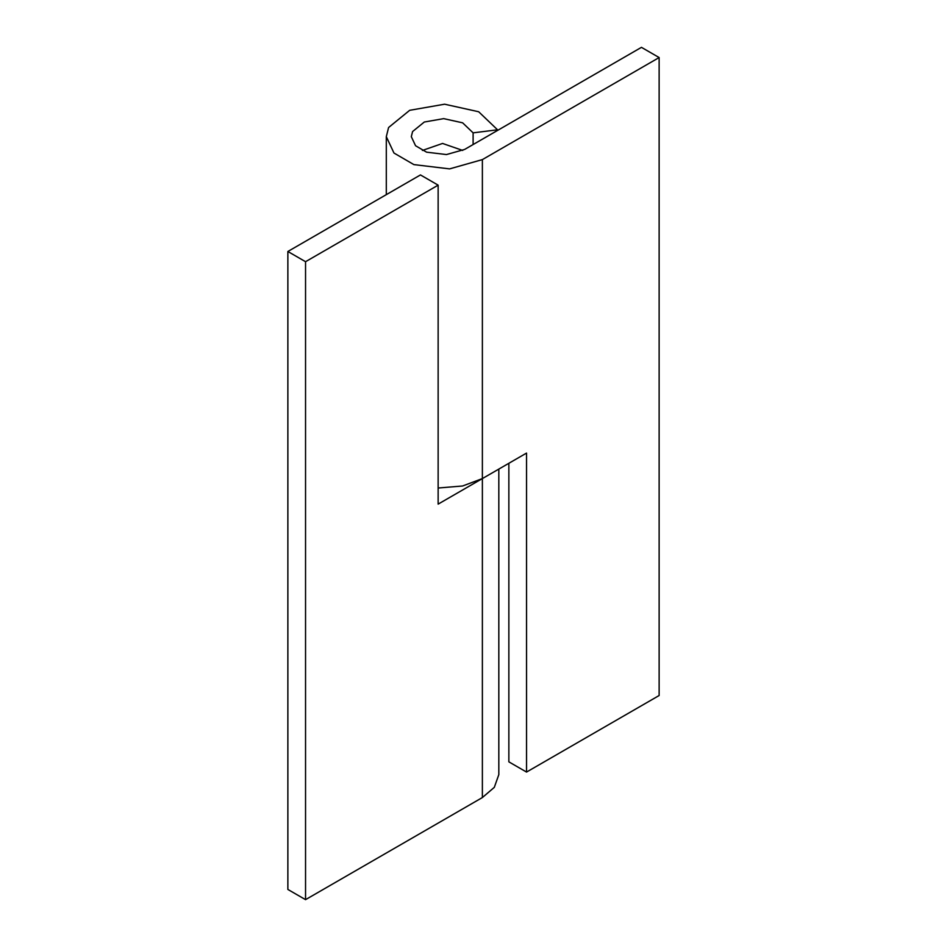 <?xml version="1.0" encoding="UTF-8"?>
<svg xmlns="http://www.w3.org/2000/svg" width="947" height="947" viewBox="0 0 947 947"><rect width="100%" height="100%" fill="white"/><g stroke="black" fill="none" stroke-linecap="round" stroke-linejoin="round"><path stroke-width="1.42" d="M438.141 488.013L462.61 485.989L482.343 478.602L526.544 453.08L526.544 772.065L508.859 761.85L508.859 463.296M473.109 132.852L497.542 129.798L478.673 111.758L444.605 104.206L409.672 110.314L388.59 127.514L386.305 136.664L393.964 153.023L413.875 164.6L449.612 168.886L482.378 159.605L659.136 57.554L641.45 47.35L464.657 149.425L446.451 154.562L426.6 152.171L415.555 145.743L411.306 136.664L412.584 131.562L424.303 122.021L443.705 118.635L462.633 122.826L473.109 132.852L473.109 144.548M526.544 772.065L659.136 695.512L659.136 57.554M497.542 130.437L497.542 129.798M438.141 185.15L420.456 174.935L287.864 251.488L305.55 261.703L438.141 185.15L438.141 504.124L482.378 478.578L482.378 159.605M287.864 251.488L287.864 889.446L305.55 899.65L482.378 797.552L482.378 478.578M498.82 469.096L498.82 774.61L494.31 787.348L482.378 797.552M305.55 899.65L305.55 261.703M422.398 150.443L442.557 143.447L462.728 150.443M386.305 194.656L386.305 136.664"/></g></svg>
